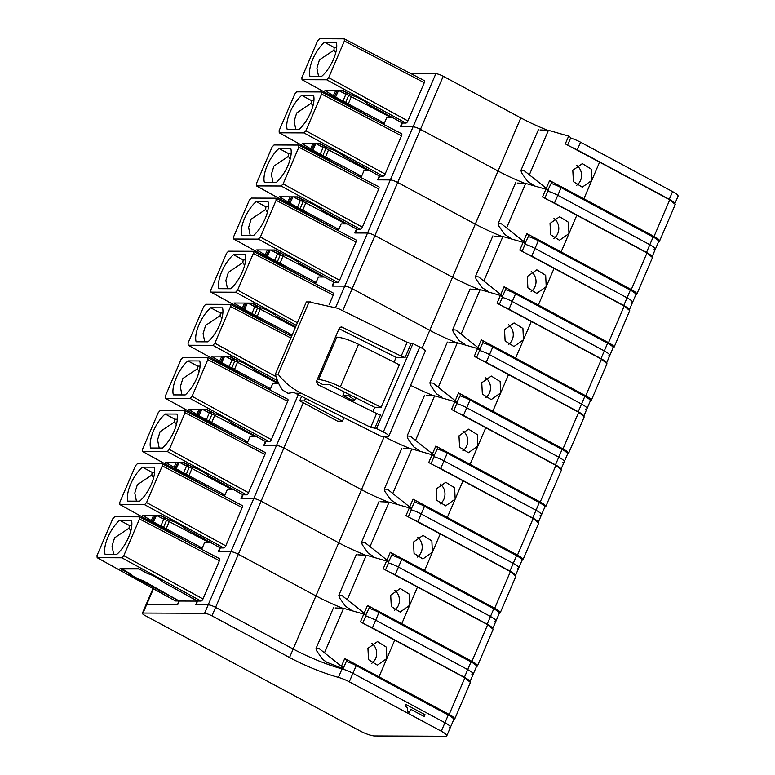 <?xml version="1.0" encoding="UTF-8"?>
<svg xmlns="http://www.w3.org/2000/svg" width="775" height="775" viewBox="0 0 775 775"><rect width="100%" height="100%" fill="white"/><g stroke="black" fill="none" stroke-linecap="round" stroke-linejoin="round"><path stroke-width="1.16" d="M384.235 436.567A53 10.23 -156.8 0 0 410.711 448.812A53 10.23 -156.8 0 1 384.235 436.567L293.183 649.014L215.595 607.368L293.183 649.014A53 10.23 -156.8 0 0 295.256 650.109A53 10.23 -156.8 0 0 342.056 668.893L338.413 677.389A53 10.23 -156.8 0 1 289.54 657.51L211.953 615.863A5.89 1.133 -156.8 0 0 204.561 613.306L143.046 613.054A5.89 1.133 -156.8 0 0 142.377 613.277A5.89 1.133 -156.8 0 0 145.138 615.592L359.871 730.854A11.78 2.277 -156.8 0 0 374.654 735.959L445.441 736.25A11.78 2.277 -156.8 0 0 446.787 735.804A11.78 2.277 -156.8 0 0 441.304 731.203L349.283 681.806A11.78 2.277 -156.8 0 0 338.413 677.389M449.083 727.754A11.78 2.277 -156.8 0 0 450.43 727.299L453.733 719.607A11.78 2.277 -156.8 0 0 448.25 715.005L356.219 665.609L352.916 673.31A11.78 2.277 -156.8 0 0 342.056 668.893A11.78 2.277 -156.8 0 1 352.916 673.31L444.947 722.707L441.304 731.203M450.43 727.299A11.78 2.277 -156.8 0 0 444.947 722.707A11.78 2.277 -156.8 0 1 450.43 727.299L446.787 735.804M153.44 588.797L146.688 604.558A5.89 1.133 -156.8 0 0 146.01 604.781L142.377 613.277M175.227 600.751A2.354 0.969 -61.1 0 0 175.382 600.896A2.354 0.969 -61.1 0 0 175.586 600.954L179.073 600.964L177.446 604.684L146.688 604.558L177.708 604.684L179.277 601.032L197.305 601.109L195.736 604.762L208.204 604.81L204.561 613.306M303.277 402.767L283.882 448.028L361.47 489.674A53 10.23 -156.8 0 0 387.946 501.929A53 10.23 -156.8 0 1 361.47 489.674L283.882 448.028L261.117 501.144L338.704 542.791A53 10.23 -156.8 0 0 365.19 555.036A53 10.23 -156.8 0 1 338.704 542.791L261.117 501.144L238.351 554.251L315.948 595.898A53 10.23 -156.8 0 0 342.424 608.143A53 10.23 -156.8 0 1 315.948 595.898L238.351 554.251L215.595 607.368A5.89 1.133 -156.8 0 0 208.204 604.81L195.998 604.762L197.557 601.042L201.045 601.051A2.354 0.94 -61.4 0 0 203.011 598.93L123.797 555.665L121.83 557.787L97.146 557.69L97.001 555.559L112.724 518.863L114.69 516.751L139.374 516.847L139.529 518.979L123.797 555.665M405.935 704.485L405.306 705.831L407.631 708.408L407.388 711.489L409.384 712.525L410.76 709.299L424.216 716.546L425.049 714.734L405.935 704.485L405.354 705.841L407.689 708.408L407.437 711.489L409.384 712.525M130.839 574.091L131.75 575.312L137.853 578.741L143.239 580.814L179.277 601.032M180.265 591.548L197.305 601.109M410.76 709.299L424.264 716.546M122.721 568.957L139.074 568.947M123.109 568.588L123.806 569.916L130.849 574.217M161.268 580.892L160.173 579.933M130.839 530.894L129.067 528.163L114.574 537.85L112.046 546.094L113.673 554.27M131.818 525.469L129.347 525.46L129.067 528.163M104.78 552.895A22.969 9.339 118.2 0 1 107.919 537.22A22.969 9.339 118.2 0 1 118.197 521.585A22.969 9.339 118.2 0 1 119.631 520.248L131.459 520.296A22.969 9.339 118.2 0 1 131.74 521.633A22.969 9.339 118.2 0 1 128.602 537.308A22.969 9.339 118.2 0 1 118.323 552.953A22.969 9.339 118.2 0 1 116.889 554.29L105.061 554.241A22.969 9.339 118.2 0 1 104.78 552.895M119.631 520.248L129.347 525.46M175.382 600.896L97.146 557.69L175.586 600.954M203.011 598.93L219.403 560.693A2.354 0.94 -62.4 0 0 219.451 558.61L139.374 516.847M129.464 574.411L179.073 600.964M128.912 572.783L129.619 574.323L130.123 573.471M161.258 580.446L152.752 575.438L147.153 573.374L138.551 568.656L120.077 568.579L128.679 573.297M197.557 601.042L162.053 581.55L161.132 580.175M201.694 549.339L204.61 542.548L210.558 542.568M219.926 547.712L218.24 551.645L230.96 551.693L208.204 604.81A5.89 1.133 -156.8 0 1 215.595 607.368L211.953 615.863M471.849 674.637A11.78 2.277 -156.8 0 0 473.196 674.192A11.78 2.277 -156.8 0 0 467.713 669.6L464.409 677.302A11.78 2.277 -156.8 0 1 469.553 680.905M242.682 494.605L240.996 498.538L253.725 498.587L230.96 551.693A5.89 1.133 -156.8 0 1 238.351 554.251A5.89 1.133 -156.8 0 0 230.96 551.693L218.763 551.645L220.323 547.925L223.81 547.944A2.354 0.94 -61.4 0 0 225.777 545.823L146.562 502.558L144.586 504.68L119.912 504.573L119.757 502.452L135.489 465.756L137.456 463.634L162.14 463.731L162.285 465.862L146.562 502.558M473.196 674.192L476.499 666.49A11.78 2.277 -156.8 0 0 471.016 661.898L378.985 612.492L375.681 620.194A11.78 2.277 -156.8 0 0 365.752 616.048A11.78 2.277 -156.8 0 1 375.681 620.194L467.713 669.6A11.78 2.277 -156.8 0 1 473.196 674.192L470.076 681.467M143.046 613.054L146.688 604.558A5.89 1.133 -156.8 0 0 146.01 604.781L152.975 588.545M349.283 681.806L352.916 673.31L444.947 722.707L448.25 715.005M289.54 657.51L293.183 649.014A53 10.23 -156.8 0 0 342.056 668.893L342.337 668.253M471.016 661.898L467.713 669.6L375.681 620.194L372.387 627.895A11.78 2.277 -156.8 0 0 367.515 625.59M372.387 627.895L464.409 677.302M356.219 665.609A11.78 2.277 -156.8 0 0 346.289 661.462M454.692 719.074L470.396 682.426L464.874 677.805L394.717 640.15L386.87 658.459L379.014 676.798L449.171 714.453A11.78 2.277 23.2 0 1 454.692 719.074A11.78 2.277 23.2 0 1 453.762 719.51M379.014 676.798L344.739 658.527L341.407 666.297L319.31 648.714L316.074 648.384L316.733 650.932L322.613 659.312L326.75 662.257L340.99 667.876L343.422 668.157L341.407 666.297M343.422 668.157L346.822 660.222L344.739 658.527M394.717 640.15L360.443 621.879L363.775 614.1L365.936 615.631L362.739 623.081M371.845 643.415A11.78 10.521 -89.8 0 1 375.652 658.43A11.78 10.521 -89.8 0 1 371.767 663.303M335.158 607.949L343.558 608.307L363.775 614.1M367.931 648.297L377.493 641.613L386.338 647.125L386.87 658.479L377.386 665.163L368.532 659.641L367.931 648.297M153.605 477.778L151.832 475.056L137.34 484.733L134.811 492.987L136.439 501.163M154.583 472.363L152.113 472.353L151.832 475.056M127.546 499.788A22.969 9.339 118.2 0 1 130.684 484.113A22.969 9.339 118.2 0 1 140.963 468.468A22.969 9.339 118.2 0 1 142.397 467.141L154.215 467.18A22.969 9.339 118.2 0 1 154.506 468.526A22.969 9.339 118.2 0 1 151.367 484.201A22.969 9.339 118.2 0 1 141.079 499.836A22.969 9.339 118.2 0 1 139.655 501.173L127.827 501.125A22.969 9.339 118.2 0 1 127.546 499.788M142.397 467.141L152.113 472.353M187.695 542.025L119.912 504.573L189.865 543.159M225.777 545.823L242.168 507.586A2.354 0.94 -62.4 0 0 242.217 505.503L162.14 463.731M198.836 547.847L201.839 547.857L201.287 549.126M152.229 521.294L201.839 547.857M184.024 527.329L175.518 522.331L169.919 520.267L161.316 515.549L142.842 515.472L152.384 521.217L155.097 515.52M220.323 547.925L183.714 527.504M224.459 496.223L227.375 489.432L233.314 489.461M163.564 527.349L166.547 520.228L209.085 542.568M166.547 520.228L163.738 519.211L160.764 526.322M156.87 515.53L163.738 519.211M494.615 621.531A11.78 2.277 -156.8 0 0 495.961 621.085A11.78 2.277 -156.8 0 0 490.478 616.483L487.175 624.185A11.78 2.277 -156.8 0 1 492.309 627.789M265.447 441.488L263.762 445.422L276.491 445.48L253.725 498.587A5.89 1.133 -156.8 0 1 261.117 501.144A5.89 1.133 -156.8 0 0 253.725 498.587L241.529 498.538L243.088 494.818L246.566 494.838A2.354 0.94 -61.4 0 0 248.542 492.716L169.328 449.442L167.352 451.563L142.678 451.467L142.523 449.335L158.245 412.649L160.222 410.527L184.905 410.624L185.051 412.755L169.328 449.442M495.961 621.085L499.255 613.383A11.78 2.277 -156.8 0 0 493.782 608.782L401.75 559.385L398.447 567.087A11.78 2.277 -156.8 0 0 388.517 562.941A11.78 2.277 -156.8 0 1 398.447 567.087L490.478 616.483A11.78 2.277 -156.8 0 1 495.961 621.085L492.842 628.351M158.458 515.53A4.127 0.794 -156.8 0 0 158.333 515.637A4.127 0.794 -156.8 0 0 160.26 517.254A4.127 0.794 -156.8 0 0 165.908 518.892A4.127 0.794 -156.8 0 0 163.971 517.274A4.127 0.794 -156.8 0 0 159.33 515.54M493.782 608.782L490.478 616.483L398.447 567.087L395.143 574.788A11.78 2.277 -156.8 0 0 390.28 572.483M395.143 574.788L487.175 624.185M378.985 612.492A11.78 2.277 -156.8 0 0 369.055 608.346M477.458 665.967L493.162 629.319L487.64 624.698L417.483 587.043L401.779 623.691L471.936 661.346A11.78 2.277 23.2 0 1 477.458 665.967A11.78 2.277 23.2 0 1 476.528 666.393M401.779 623.691L367.505 605.411L364.173 613.18L342.075 595.597L338.84 595.278L339.498 597.825L345.379 606.205L350.891 609.751M365.703 615.214L369.588 607.106L367.505 605.411M417.483 587.043L383.208 568.763L386.541 560.993L388.692 562.524L385.504 569.974M394.601 590.308A11.78 10.521 -89.8 0 1 398.418 605.323A11.78 10.521 -89.8 0 1 394.533 610.196M409.626 605.362L400.152 612.056L391.298 606.534L390.697 595.19L400.258 588.496L409.093 594.008L409.626 605.362M357.914 554.842L366.323 555.191L386.541 560.993M366.188 615.05L364.173 613.18M176.371 424.671L174.598 421.939L160.105 431.627L157.567 439.871L159.204 448.047M177.349 419.256L174.879 419.246L174.598 421.939M150.302 446.671A22.969 9.339 118.2 0 1 153.45 431.007A22.969 9.339 118.2 0 1 163.728 415.361A22.969 9.339 118.2 0 1 165.162 414.024L176.981 414.073A22.969 9.339 118.2 0 1 177.272 415.419A22.969 9.339 118.2 0 1 174.123 431.084A22.969 9.339 118.2 0 1 163.845 446.729A22.969 9.339 118.2 0 1 162.411 448.066L150.592 448.018A22.969 9.339 118.2 0 1 150.302 446.671M165.162 414.024L174.879 419.246M142.464 451.418L212.631 490.052M248.542 492.716L264.934 454.47A2.354 0.94 -62.4 0 0 264.982 452.387L184.905 410.624M221.592 494.731L224.605 494.741L224.043 496.01M174.995 468.187L224.605 494.741M206.789 474.222L198.284 469.214L192.675 467.151L184.072 462.433L165.598 462.355L175.295 468.022M243.088 494.818L207.584 475.337L206.654 473.951M247.225 443.116L250.131 436.325L256.079 436.344M186.329 474.242L189.313 467.112L231.851 489.451M189.313 467.112L186.504 466.104L183.53 473.205M179.635 462.413L186.504 466.104M517.38 568.424A11.78 2.277 -156.8 0 0 518.717 567.968A11.78 2.277 -156.8 0 0 513.244 563.377L509.94 571.078A11.78 2.277 -156.8 0 1 515.075 574.682M298.249 394.698L276.491 445.48A5.89 1.133 -156.8 0 1 283.882 448.028A5.89 1.133 -156.8 0 0 276.491 445.48L264.285 445.422L265.844 441.711L230.34 422.22L229.545 421.116M518.717 567.968L522.021 560.267A11.78 2.277 -156.8 0 0 516.538 555.675L424.506 506.278L421.213 513.98A11.78 2.277 -156.8 0 0 411.283 509.824A11.78 2.277 -156.8 0 1 421.213 513.98L513.244 563.377A11.78 2.277 -156.8 0 1 518.717 567.968L515.607 575.244M181.214 462.423A4.127 0.794 -156.8 0 0 181.088 462.53A4.127 0.794 -156.8 0 0 183.026 464.147A4.127 0.794 -156.8 0 0 188.674 465.775A4.127 0.794 -156.8 0 0 186.736 464.167A4.127 0.794 -156.8 0 0 182.096 462.423M516.538 555.675L513.244 563.377L421.213 513.98L417.909 521.682A11.78 2.277 -156.8 0 0 413.036 519.366M417.909 521.682L509.94 571.078M401.75 559.385A11.78 2.277 -156.8 0 0 391.821 555.239M500.214 612.851L515.927 576.203L510.405 571.592L440.248 533.927L424.535 570.574L494.692 608.23A11.78 2.277 23.2 0 1 500.214 612.851A11.78 2.277 23.2 0 1 499.284 613.287M424.535 570.574L390.261 552.304L386.938 560.073L364.831 542.49L361.596 542.171L362.254 544.709L368.144 553.088L373.657 556.634M388.469 562.098L392.353 553.999L390.261 552.304M440.248 533.927L405.974 515.656L409.307 507.887L411.457 509.417L408.27 516.857M417.367 537.191A11.78 10.521 -89.8 0 1 421.183 552.207A11.78 10.521 -89.8 0 1 417.299 557.08M380.68 501.725L389.089 502.084L409.307 507.887M413.463 542.074L423.024 535.389L431.859 540.902L432.392 552.255L422.908 558.94L414.063 553.418L413.463 542.074M388.943 561.933L386.938 560.073M199.136 371.554L197.354 368.832L182.861 378.51L180.333 386.764L181.96 394.94M200.105 366.139L197.644 366.129L197.354 368.832M173.067 393.564A22.969 9.339 118.2 0 1 176.206 377.89A22.969 9.339 118.2 0 1 186.494 362.254A22.969 9.339 118.2 0 1 187.928 360.918L199.747 360.966A22.969 9.339 118.2 0 1 200.028 362.303A22.969 9.339 118.2 0 1 196.889 377.977A22.969 9.339 118.2 0 1 186.61 393.623A22.969 9.339 118.2 0 1 185.177 394.95L173.358 394.901A22.969 9.339 118.2 0 1 173.067 393.564M187.928 360.918L197.644 366.129M165.288 396.228L165.433 398.35L190.117 398.457L192.084 396.335L207.816 359.639L207.661 357.517L182.987 357.411L181.011 359.532L165.288 396.228M233.227 435.802L165.433 398.35L235.387 436.935M265.854 441.711L269.332 441.721A2.354 0.94 -61.4 0 0 271.308 439.599L287.699 401.363A2.354 0.94 -62.4 0 0 287.738 399.28L207.661 357.517M244.358 441.624L247.361 441.634L246.808 442.903M197.761 415.071L247.361 441.634M229.245 421.28L228.451 420.176L221.04 416.107L215.44 414.044L206.838 409.326L188.364 409.248L197.906 414.993L200.618 409.297M269.991 390.009L272.897 383.218L278.583 383.238M209.095 421.135L212.069 414.005L254.607 436.344M212.069 414.005L209.26 412.988L206.286 420.098M202.401 409.307L209.26 412.988M540.136 515.307A11.78 2.277 -156.8 0 0 541.483 514.862A11.78 2.277 -156.8 0 0 536 510.26L532.706 517.962A11.78 2.277 -156.8 0 1 537.84 521.565M541.483 514.862L544.786 507.16A11.78 2.277 -156.8 0 0 539.303 502.568L447.272 453.162L443.978 460.863A11.78 2.277 -156.8 0 0 434.048 456.717A11.78 2.277 -156.8 0 1 443.978 460.863L536 510.26A11.78 2.277 -156.8 0 1 541.483 514.862L538.363 522.137M203.98 409.316A4.127 0.794 -156.8 0 0 203.854 409.423A4.127 0.794 -156.8 0 0 205.792 411.041A4.127 0.794 -156.8 0 0 211.43 412.668A4.127 0.794 -156.8 0 0 209.502 411.05A4.127 0.794 -156.8 0 0 204.852 409.316M539.303 502.568L536 510.26L443.978 460.863L440.675 468.565A11.78 2.277 -156.8 0 0 435.802 466.259M440.675 468.565L532.706 517.962M424.506 506.278A11.78 2.277 -156.8 0 0 414.577 502.123M522.98 559.744L538.693 523.096L533.161 518.475L463.014 480.82L447.301 517.467L517.458 555.123A11.78 2.277 23.2 0 1 522.98 559.744A11.78 2.277 23.2 0 1 522.05 560.17M447.301 517.467L413.027 499.187L409.694 506.966L387.597 489.374L384.361 489.054L385.02 491.602L390.9 499.982L396.422 503.527M411.234 508.991L415.109 500.882L413.027 499.187M463.014 480.82L428.74 462.539L432.062 454.77L434.223 456.301L431.026 463.75M440.132 484.084A11.78 10.521 -89.8 0 1 443.939 499.1A11.78 10.521 -89.8 0 1 440.064 503.973M455.157 499.139L445.673 505.833L436.819 500.311L436.218 488.967L445.78 482.273L454.625 487.795L455.167 499.129M403.446 448.618L411.854 448.967L432.062 454.77M411.709 508.826L409.694 506.966M221.892 318.448L220.119 315.716L205.627 325.403L203.098 333.657L204.726 341.833M222.871 313.032L220.4 313.022L220.119 315.716M195.833 340.448A22.969 9.339 118.2 0 1 198.972 324.783A22.969 9.339 118.2 0 1 209.25 309.138A22.969 9.339 118.2 0 1 210.684 307.801L222.512 307.849A22.969 9.339 118.2 0 1 222.793 309.196A22.969 9.339 118.2 0 1 219.654 324.87A22.969 9.339 118.2 0 1 209.376 340.506A22.969 9.339 118.2 0 1 207.942 341.843L196.114 341.794A22.969 9.339 118.2 0 1 195.833 340.448M210.684 307.801L220.4 313.022M188.054 343.112L188.199 345.243L212.883 345.34L214.849 343.228L230.582 306.532L230.427 304.401L205.743 304.304L203.777 306.425L188.054 343.112M255.983 382.695L188.199 345.243L258.153 383.828M291.613 336.302L230.427 304.401M267.123 388.507L270.126 388.527L269.574 389.786M220.517 361.964L270.126 388.527M252.311 367.999L243.805 363L238.206 360.937L229.603 356.209L211.129 356.142L220.827 361.799M278.496 383.044L253.105 369.113L252.185 367.728M231.851 368.018L234.835 360.888L277.373 383.228M234.835 360.888L232.025 359.881L229.051 366.992M225.167 356.19L232.025 359.881M562.902 462.2A11.78 2.277 -156.8 0 0 564.248 461.745A11.78 2.277 -156.8 0 0 558.765 457.153L555.462 464.855A11.78 2.277 -156.8 0 1 560.606 468.458M410.595 385.34A53 10.23 -156.8 0 0 433.477 395.705A53 10.23 -156.8 0 1 410.595 385.34M564.248 461.745L567.552 454.053A11.78 2.277 -156.8 0 0 562.069 449.452L470.037 400.055L466.734 407.757A11.78 2.277 -156.8 0 0 456.804 403.61A11.78 2.277 -156.8 0 1 466.734 407.757L558.765 457.153A11.78 2.277 -156.8 0 1 564.248 461.745L561.129 469.02M226.746 356.2A4.127 0.794 -156.8 0 0 226.62 356.306A4.127 0.794 -156.8 0 0 228.547 357.924A4.127 0.794 -156.8 0 0 234.195 359.552A4.127 0.794 -156.8 0 0 232.258 357.943A4.127 0.794 -156.8 0 0 227.618 356.209M562.069 449.452L558.765 457.153L466.734 407.757L463.44 415.458A11.78 2.277 -156.8 0 0 458.567 413.153M463.44 415.458L555.462 464.855M447.272 453.162A11.78 2.277 -156.8 0 0 437.342 449.016M545.745 506.627L561.449 469.989L555.927 465.368L485.77 427.713L477.923 446.012L470.067 464.351L540.223 502.016A11.78 2.277 23.2 0 1 545.745 506.627A11.78 2.277 23.2 0 1 544.815 507.063M470.067 464.351L435.792 446.08L432.46 453.85L410.363 436.267L407.127 435.947L407.786 438.495L413.666 446.875L419.178 450.42M433.99 455.874L437.875 447.776L435.792 446.08M485.77 427.713L451.496 409.433L454.828 401.663L456.988 403.194L453.792 410.634M462.898 430.968A11.78 10.521 -89.8 0 1 466.705 445.983A11.78 10.521 -89.8 0 1 462.83 450.866M426.211 395.502L434.61 395.86L454.828 401.663M458.984 435.85L468.546 429.166L477.39 434.678L477.913 446.051L468.439 452.716L459.585 447.194L458.984 435.85M434.475 455.719L432.46 453.85M244.658 265.341L242.885 262.609L228.392 272.296L225.864 280.54L227.492 288.717M245.636 259.916L243.166 259.906L242.885 262.609M218.598 287.341A22.969 9.339 118.2 0 1 221.737 271.667A22.969 9.339 118.2 0 1 232.016 256.031A22.969 9.339 118.2 0 1 233.449 254.694L245.268 254.742A22.969 9.339 118.2 0 1 245.559 256.089A22.969 9.339 118.2 0 1 242.42 271.754A22.969 9.339 118.2 0 1 232.142 287.399A22.969 9.339 118.2 0 1 230.708 288.736L218.879 288.688A22.969 9.339 118.2 0 1 218.598 287.341M233.449 254.694L243.166 259.906M210.81 290.005L210.965 292.136L235.648 292.233L237.615 290.112L253.338 253.425L253.193 251.294L228.509 251.197L226.542 253.309L210.81 290.005M278.748 329.588L210.965 292.136L280.918 330.712M329.075 304.817L333.221 295.139A2.354 0.94 -62.4 0 0 333.269 293.057L253.193 251.294M289.889 335.401L292.001 335.41M243.282 308.857L292.165 335.013M275.077 314.892L266.571 309.884L260.972 307.82L252.369 303.103L233.895 303.025L243.437 308.77L246.15 303.073M295.662 326.866L275.871 315.997L274.951 314.621M315.512 283.786L318.428 276.995L324.367 277.014M333.744 282.158L332.049 286.091L344.778 286.14L335.691 307.336M254.617 314.912L257.6 307.782L295.362 327.554M257.6 307.782L254.791 306.764L251.817 313.875M247.922 303.083L254.791 306.764M585.667 409.084A11.78 2.277 -156.8 0 0 587.014 408.638A11.78 2.277 -156.8 0 0 581.531 404.046L578.227 411.748A11.78 2.277 -156.8 0 1 583.362 415.352M410.886 73.596L435.831 73.703A5.89 1.133 -156.8 0 1 443.222 76.26L520.81 117.907L498.054 171.013L420.457 129.367L498.054 171.013L479.008 215.45L429.757 330.344L352.17 288.697A5.89 1.133 -156.8 0 0 344.778 286.14L332.582 286.091L334.141 282.381L337.619 282.391A2.354 0.94 -61.4 0 0 339.595 280.269L260.381 237.005L258.404 239.126L233.73 239.02L233.575 236.898L249.298 200.202L251.274 198.08L275.958 198.187L276.103 200.308L260.381 237.005M422.084 348.256L429.757 330.344A53 10.23 -156.8 0 0 456.243 342.589A53 10.23 -156.8 0 1 429.757 330.344L352.17 288.697A5.89 1.133 -156.8 0 0 344.778 286.14L367.544 233.033L354.814 232.984L356.5 229.051M587.014 408.638L590.308 400.937A11.78 2.277 -156.8 0 0 584.834 396.345L492.803 346.938L489.5 354.64A11.78 2.277 -156.8 0 0 479.57 350.494A11.78 2.277 -156.8 0 1 489.5 354.64L581.531 404.046A11.78 2.277 -156.8 0 1 587.014 408.638L583.895 415.913M249.511 303.093A4.127 0.794 -156.8 0 0 249.385 303.199A4.127 0.794 -156.8 0 0 251.313 304.817A4.127 0.794 -156.8 0 0 256.961 306.445A4.127 0.794 -156.8 0 0 255.023 304.827A4.127 0.794 -156.8 0 0 250.383 303.093M584.834 396.345L581.531 404.046L489.5 354.64L486.196 362.342A11.78 2.277 -156.8 0 0 481.333 360.036M486.196 362.342L578.227 411.748M470.037 400.055A11.78 2.277 -156.8 0 0 460.108 395.909M568.511 453.52L584.214 416.873L578.692 412.252L508.536 374.596L500.679 392.925L492.832 411.244L562.989 448.899A11.78 2.277 23.2 0 1 568.511 453.52A11.78 2.277 23.2 0 1 567.581 453.956M492.832 411.244L458.558 392.973L455.225 400.743L433.128 383.16L429.892 382.831L430.551 385.378L436.432 393.758L441.944 397.304M456.756 402.767L460.641 394.669L458.558 392.973M508.536 374.596L474.261 356.326L477.594 348.547L479.744 350.077L476.557 357.527M485.654 377.861A11.78 10.521 -89.8 0 1 489.471 392.877A11.78 10.521 -89.8 0 1 485.586 397.749M500.679 392.925L491.205 399.609L482.35 394.088L481.75 382.743L491.311 376.059L500.146 381.571L500.689 392.906M448.967 342.395L457.376 342.753L477.594 348.547M457.24 402.603L455.225 400.743M267.423 212.224L265.651 209.502L251.158 219.18L248.62 227.433L250.257 235.61M268.402 206.809L265.932 206.799L265.651 209.502M241.364 234.234A22.969 9.339 118.2 0 1 244.503 218.56A22.969 9.339 118.2 0 1 254.781 202.914A22.969 9.339 118.2 0 1 256.215 201.587L268.034 201.636A22.969 9.339 118.2 0 1 268.324 202.972A22.969 9.339 118.2 0 1 265.176 218.647A22.969 9.339 118.2 0 1 254.898 234.282A22.969 9.339 118.2 0 1 253.464 235.619L241.645 235.571A22.969 9.339 118.2 0 1 241.364 234.234M256.215 201.587L265.932 206.799M301.514 276.472L233.73 239.02L303.684 277.605M339.595 280.269L355.987 242.032A2.354 0.94 -62.4 0 0 356.035 239.95L275.958 198.187M312.645 282.294L315.657 282.303L315.096 283.573M266.048 255.74L315.657 282.303M297.842 261.776L289.337 256.777L283.728 254.713L275.135 249.996L256.651 249.918L266.348 255.576M334.141 282.381L298.637 262.89L297.707 261.514M338.278 230.669L341.184 223.878L347.132 223.907M277.382 261.795L280.366 254.675L322.904 277.014M280.366 254.675L277.557 253.657L274.582 260.768M270.688 249.976L277.557 253.657M608.433 355.977A11.78 2.277 -156.8 0 0 609.77 355.531A11.78 2.277 -156.8 0 0 604.297 350.93L600.993 358.631A11.78 2.277 -156.8 0 1 606.127 362.235M443.222 76.26L397.701 182.474L475.288 224.12A53 10.23 -156.8 0 0 501.764 236.375A53 10.23 -156.8 0 1 475.288 224.12L397.701 182.474L374.935 235.59L452.522 277.237A53 10.23 -156.8 0 0 478.998 289.482A53 10.23 -156.8 0 1 452.522 277.237L374.935 235.59A5.89 1.133 -156.8 0 0 367.544 233.033L355.338 232.984L356.897 229.264L360.385 229.284A2.354 0.94 -61.4 0 0 362.361 227.162L283.137 183.888L281.17 186.01L256.486 185.913L256.341 183.782L272.064 147.095L274.04 144.973L298.714 145.07L298.869 147.202L283.137 183.888M609.77 355.531L613.073 347.83A11.78 2.277 -156.8 0 0 607.59 343.228L515.559 293.832L512.265 301.533A11.78 2.277 -156.8 0 0 502.336 297.387A11.78 2.277 -156.8 0 1 512.265 301.533L604.297 350.93A11.78 2.277 -156.8 0 1 609.77 355.531L606.66 362.797M272.267 249.976A4.127 0.794 -156.8 0 0 272.141 250.083A4.127 0.794 -156.8 0 0 274.079 251.701A4.127 0.794 -156.8 0 0 279.727 253.338A4.127 0.794 -156.8 0 0 277.789 251.72A4.127 0.794 -156.8 0 0 273.149 249.986M607.59 343.228L604.297 350.93L512.265 301.533L508.962 309.235A11.78 2.277 -156.8 0 0 504.089 306.929M508.962 309.235L600.993 358.631M492.803 346.938A11.78 2.277 -156.8 0 0 482.873 342.792M591.277 400.413L606.98 363.766L601.458 359.145L531.301 321.489L523.435 339.828L515.598 358.137L585.745 395.793A11.78 2.277 23.2 0 1 591.277 400.413A11.78 2.277 23.2 0 1 590.337 400.84M515.598 358.137L481.314 339.857L477.991 347.626L455.884 330.043L452.648 329.724L453.307 332.272L459.197 340.651L464.709 344.197M479.522 349.661L483.406 341.552L481.314 339.857M531.301 321.489L497.027 303.209L500.359 295.44L502.51 296.97L499.323 304.42M508.419 324.754A11.78 10.521 -89.8 0 1 512.236 339.77A11.78 10.521 -89.8 0 1 508.352 344.642M471.733 289.288L480.142 289.637L500.359 295.44M504.515 329.637L514.077 322.942L522.912 328.455L523.454 339.799L513.97 346.502L505.116 340.981L504.515 329.637M479.996 349.496L477.991 347.626M290.189 159.117L288.407 156.385L273.924 166.073L271.386 174.317L273.023 182.503M291.158 153.702L288.697 153.692L288.407 156.385M264.12 181.118A22.969 9.339 118.2 0 1 267.259 165.453A22.969 9.339 118.2 0 1 277.547 149.807A22.969 9.339 118.2 0 1 278.981 148.471L290.799 148.519A22.969 9.339 118.2 0 1 291.08 149.866A22.969 9.339 118.2 0 1 287.942 165.53A22.969 9.339 118.2 0 1 277.663 181.176A22.969 9.339 118.2 0 1 276.229 182.513L264.411 182.464A22.969 9.339 118.2 0 1 264.12 181.118M278.981 148.471L288.697 153.692M324.279 223.365L256.486 185.913L326.44 224.498M362.361 227.162L378.752 188.916A2.354 0.94 -62.4 0 0 378.791 186.833L298.714 145.07M335.41 229.177L338.413 229.187L337.861 230.456M288.813 202.633L338.413 229.187M320.598 208.669L312.093 203.66L306.493 201.597L297.891 196.879L279.417 196.802L288.959 202.546L291.681 196.86M356.897 229.264L321.392 209.783L320.472 208.398M361.043 177.562L363.95 170.771L369.898 170.791M379.266 175.935L377.58 179.868L390.309 179.926L367.544 233.033A5.89 1.133 -156.8 0 1 374.935 235.59L342.724 310.746M300.148 208.688L303.122 201.558L345.66 223.898M303.122 201.558L300.312 200.551L297.348 207.661M293.454 196.86L300.312 200.551M631.189 302.87A11.78 2.277 -156.8 0 0 632.536 302.415A11.78 2.277 -156.8 0 0 627.053 297.823L623.759 305.524A11.78 2.277 -156.8 0 1 628.893 309.128M402.031 122.828L400.346 126.761L413.065 126.809L390.309 179.926A5.89 1.133 -156.8 0 1 397.701 182.474A5.89 1.133 -156.8 0 0 390.309 179.926L378.103 179.868L379.663 176.157L383.15 176.167A2.354 0.94 -61.4 0 0 385.117 174.046L305.902 130.781L303.936 132.903L279.252 132.806L279.107 130.675L294.829 93.978L296.796 91.857L321.48 91.963L321.635 94.085L305.902 130.781M632.536 302.415L635.839 294.713A11.78 2.277 -156.8 0 0 630.356 290.121L538.325 240.725L535.031 248.426A11.78 2.277 -156.8 0 0 525.101 244.27A11.78 2.277 -156.8 0 1 535.031 248.426L627.053 297.823A11.78 2.277 -156.8 0 1 632.536 302.415L629.416 309.69M295.033 196.869A4.127 0.794 -156.8 0 0 294.907 196.976A4.127 0.794 -156.8 0 0 296.844 198.594A4.127 0.794 -156.8 0 0 302.483 200.221A4.127 0.794 -156.8 0 0 300.555 198.613A4.127 0.794 -156.8 0 0 295.905 196.869M630.356 290.121L627.053 297.823L535.031 248.426L531.727 256.128A11.78 2.277 -156.8 0 0 526.855 253.812M531.727 256.128L623.759 305.524M515.559 293.832A11.78 2.277 -156.8 0 0 505.629 289.685M614.033 347.297L629.746 310.649L624.214 306.038L554.067 268.373L538.354 305.021L608.511 342.676A11.78 2.277 23.2 0 1 614.033 347.297A11.78 2.277 23.2 0 1 613.102 347.733M538.354 305.021L504.079 286.75L500.747 294.519L478.65 276.937L475.414 276.617L476.073 279.155L481.953 287.535L487.475 291.09M502.287 296.544L506.162 288.445L504.079 286.75M554.067 268.373L519.792 250.102L523.115 242.333L525.276 243.863L522.079 251.303M531.185 271.637A11.78 10.521 -89.8 0 1 534.992 286.653A11.78 10.521 -89.8 0 1 531.117 291.526M494.498 236.172L502.907 236.53L523.115 242.333M527.271 276.52L536.833 269.836L545.678 275.348L546.21 286.702L536.726 293.386L527.882 287.864L527.271 276.52M502.762 296.379L500.747 294.519M312.945 106.001L311.172 103.278L296.68 112.956L294.151 121.21L295.779 129.386M313.923 100.585L311.453 100.576L311.172 103.278M286.886 128.011A22.969 9.339 118.2 0 1 290.024 112.336A22.969 9.339 118.2 0 1 300.303 96.701A22.969 9.339 118.2 0 1 301.737 95.364L313.565 95.412A22.969 9.339 118.2 0 1 313.846 96.749A22.969 9.339 118.2 0 1 310.707 112.423A22.969 9.339 118.2 0 1 300.429 128.069A22.969 9.339 118.2 0 1 298.995 129.396L287.167 129.357A22.969 9.339 118.2 0 1 286.886 128.011M301.737 95.364L311.453 100.576M347.045 170.248L279.252 132.806L349.205 171.382M358.176 176.07L361.179 176.08L360.627 177.349M311.569 149.517L361.179 176.08M343.364 155.562L334.858 150.553L329.259 148.49L320.656 143.772L302.182 143.695L311.724 149.439L314.437 143.743M379.663 176.157L343.063 155.727M401.363 133.678A2.354 0.94 -62.4 0 1 401.557 133.726A2.354 0.94 -62.4 0 1 401.508 135.809L385.117 174.046M383.799 124.455L386.715 117.664L392.663 117.684M322.904 155.581L325.887 148.451L368.425 170.791M325.887 148.451L323.078 147.434L320.104 154.545M316.219 143.753L323.078 147.434M653.955 249.753A11.78 2.277 -156.8 0 0 655.301 249.308A11.78 2.277 -156.8 0 0 649.818 244.706L646.515 252.408A11.78 2.277 -156.8 0 1 651.659 256.012M435.831 73.703L413.065 126.809A5.89 1.133 -156.8 0 1 420.457 129.367A5.89 1.133 -156.8 0 0 413.065 126.809L400.869 126.761L402.428 123.041L366.924 103.559L366.129 102.445M498.054 171.013A53 10.23 -156.8 0 0 524.53 183.258A53 10.23 -156.8 0 1 498.054 171.013M655.301 249.308L658.605 241.606A11.78 2.277 -156.8 0 0 653.122 237.014L561.09 187.608L557.787 195.31A11.78 2.277 -156.8 0 0 547.857 191.163A11.78 2.277 -156.8 0 1 557.787 195.31L649.818 244.706A11.78 2.277 -156.8 0 1 655.301 249.308L652.182 256.583M317.798 143.763A4.127 0.794 -156.8 0 0 317.673 143.869A4.127 0.794 -156.8 0 0 319.6 145.487A4.127 0.794 -156.8 0 0 325.248 147.114A4.127 0.794 -156.8 0 0 323.311 145.497A4.127 0.794 -156.8 0 0 318.67 143.763M653.122 237.014L649.818 244.706L557.787 195.31L554.493 203.011A11.78 2.277 -156.8 0 0 549.62 200.706M554.493 203.011L646.515 252.408M538.325 240.725A11.78 2.277 -156.8 0 0 528.395 236.569M636.798 294.19L652.502 257.542L646.98 252.921L576.823 215.266L568.976 233.575L561.119 251.914L631.276 289.569A11.78 2.277 23.2 0 1 636.798 294.19A11.78 2.277 23.2 0 1 635.868 294.616M561.119 251.914L526.845 233.633L523.512 241.412L501.415 223.82L498.18 223.5L498.838 226.048L504.719 234.428L510.231 237.973M525.043 243.437L528.928 235.329L526.845 233.633M576.823 215.266L542.548 196.986L545.881 189.216L548.041 190.747L544.844 198.197M553.951 218.531A11.78 10.521 -89.8 0 1 557.758 233.546A11.78 10.521 -89.8 0 1 553.883 238.419M517.264 183.065L525.663 183.413L545.881 189.216M550.037 223.413L559.598 216.729L568.443 222.241L568.966 233.604L559.492 240.279L550.637 234.757L550.037 223.413M525.528 243.273L523.512 241.412M335.711 52.894L333.938 50.162L319.445 59.849L316.917 68.103L318.544 76.279M336.689 47.478L334.219 47.469L333.938 50.162M324.502 42.247L336.321 42.296A22.969 9.339 118.2 0 1 336.612 43.642A22.969 9.339 118.2 0 1 333.473 59.317A22.969 9.339 118.2 0 1 323.194 74.952A22.969 9.339 118.2 0 1 321.761 76.289L309.932 76.241A22.969 9.339 118.2 0 1 309.651 74.904A22.969 9.339 118.2 0 1 312.79 59.229A22.969 9.339 118.2 0 1 323.068 43.584A22.969 9.339 118.2 0 1 324.502 42.247L334.219 47.469M301.863 77.558L302.017 79.689L326.701 79.786L328.668 77.674L344.391 40.978L344.245 38.847L319.562 38.75L317.595 40.872L301.863 77.558M369.801 117.141L302.017 79.689L371.971 118.275M402.428 123.041L405.916 123.06A2.354 0.94 -61.4 0 0 407.882 120.939L424.274 82.702A2.354 0.94 -62.4 0 0 424.322 80.619L344.245 38.847M334.335 96.41L383.945 122.973L380.942 122.954M365.829 102.62L365.035 101.506L357.624 97.447L352.024 95.383L343.422 90.656L324.948 90.588L334.49 96.332L337.202 90.636M383.945 122.973L383.392 124.233M345.669 102.465L348.653 95.335L391.191 117.674M348.653 95.335L345.844 94.327L342.87 101.438M338.975 90.646L345.844 94.327M520.81 117.907A53 10.23 -156.8 0 0 522.893 119.001A53 10.23 -156.8 0 0 547.295 130.152M674.947 203.467L678.067 196.201A11.78 2.277 -156.8 0 0 672.584 191.599L580.553 142.203A11.78 2.277 -156.8 0 0 570.623 138.057M340.564 90.646A4.127 0.794 -156.8 0 0 340.438 90.753A4.127 0.794 -156.8 0 0 342.366 92.37A4.127 0.794 -156.8 0 0 348.014 93.998A4.127 0.794 -156.8 0 0 346.076 92.39A4.127 0.794 -156.8 0 0 341.436 90.656M561.09 187.608A11.78 2.277 -156.8 0 0 551.161 183.462M580.553 142.203L577.249 149.904A11.78 2.277 -156.8 0 0 572.386 147.599M577.249 149.904L669.28 199.301A11.78 2.277 -156.8 0 1 674.415 202.905M675.267 204.426L669.745 199.814L599.588 162.159L583.885 198.797L654.042 236.462A11.78 2.277 23.2 0 1 659.564 241.073A11.78 2.277 23.2 0 1 658.634 241.509M583.885 198.797L549.611 180.527L546.278 188.296L524.181 170.713L520.945 170.393L521.604 172.941L527.484 181.321L532.997 184.867M547.809 190.321L551.693 182.222L549.611 180.527M599.588 162.159L565.314 143.879L568.647 136.109L570.797 137.64L567.61 145.08M576.707 165.414A11.78 10.521 -89.8 0 1 580.523 180.43A11.78 10.521 -89.8 0 1 576.639 185.312M591.732 180.478L582.257 187.162L573.403 181.641L572.803 170.297L582.364 163.612L591.199 169.124L591.732 180.478M540.03 129.948L548.429 130.307L568.647 136.109M548.293 190.166L546.278 188.296M388.798 436.199L425.213 351.23A9.426 1.821 -156.8 0 0 419.759 346.997A647.803 125.066 -156.8 0 0 412.968 343.606L376.543 428.585A647.803 125.066 -156.8 0 1 383.344 431.975A9.426 1.821 -156.8 0 1 388.798 436.199A9.426 1.821 -156.8 0 1 387.723 436.558L381.513 436.538L295.391 393.254L301.339 393.283L370.692 427.306L376.611 413.492L317.643 384.565L316.471 381.426L339.237 328.309L341.242 326.972L342.221 327.205L401.198 356.132L407.117 342.327L337.735 308.295L309.07 301.95L278.109 374.18C284.483 382.404 292.223 388.769 301.339 393.283M339.062 328.707L396.103 357.372L405.131 357.411L411.05 343.596L407.117 342.327M411.05 343.596L412.968 343.606M370.692 427.306L376.543 428.585M310.814 301.93L306.338 301.94L275.387 374.17C277.101 380.612 279.475 385.873 282.507 389.951A64.877 57.931 90.2 0 0 288.058 393.332L293.861 392.46L295.391 393.254M316.558 381.222L323.059 384.72L329.83 384.739L374.703 407.301L372.843 411.641M396.103 357.372L394.039 362.177M306.338 301.94L309.07 301.95M405.131 357.411A3.536 0.678 23.2 0 1 401.198 356.132M374.703 407.301L381.116 407.321L399.328 364.831L358.554 344.342C349.389 339.925 342.143 337.532 336.805 337.164L335.449 337.154M374.635 428.575L380.554 414.77A3.536 0.678 23.2 0 1 376.611 413.492M275.387 374.17L278.109 374.18M317.237 379.643L318.603 379.643A18.842 3.642 23.2 0 1 340.341 386.832L381.116 407.321M343.935 417.647L342.395 421.222L304.478 400.869L305.553 398.36M301.62 396.383L299.702 400.849L337.629 421.213L342.395 421.222M304.478 400.869L299.702 400.849M344.4 392.063L342.967 395.405L351.501 399.987L351.085 400.966M348.333 394.049L347.743 395.424L342.967 395.405M350.252 395.008L349.641 396.442L347.743 395.424M349.641 396.442L354.688 399.997L355.657 397.72M354.688 399.997L351.501 399.987M201.045 601.051L121.83 557.787M219.403 560.693L139.529 518.979M140.798 580.465L141.04 579.894M138.212 578.935L137.998 579.429M130.558 575.35L130.859 574.711M449.171 714.453L464.874 677.805M343.558 608.307L324.483 652.821M223.81 547.944L144.586 504.68M242.168 507.586L162.285 465.862M166.363 528.385L169.357 521.236M153.324 522.234L156.395 515.52M153.576 515.511L151.435 520.19M471.936 661.346L487.64 624.698M366.323 555.191L347.239 599.714M246.566 494.838L167.352 451.563M264.934 454.47L185.051 412.755M189.129 475.278L192.123 468.129M176.09 469.127L179.161 462.413M176.332 462.404L174.201 467.083M494.692 608.23L510.405 571.592M389.089 502.084L370.004 546.607M269.332 441.721L190.117 398.457M271.308 439.599L192.084 396.335M287.699 401.363L207.816 359.639M211.895 422.162L214.878 415.012M198.855 416.02L201.917 409.307M199.097 409.297L196.966 413.966M517.458 555.123L533.161 518.475M411.854 448.967L392.77 493.491M277.469 380.622L212.883 345.34M276.094 376.679L214.849 343.228M290.877 338.026L230.582 306.532M234.66 369.055L237.644 361.906M221.621 362.903L224.682 356.19M221.863 356.18L219.722 360.859M540.223 502.016L555.927 465.368M434.61 395.86L415.536 440.384M296.302 325.364L235.648 292.233M297.416 322.778L237.615 290.112M333.221 295.139L253.338 253.425M257.416 315.938L260.41 308.799M244.377 309.797L247.448 303.083M244.629 303.073L242.488 307.743M562.989 448.899L578.692 412.252M457.376 342.753L438.292 387.277M337.619 282.391L258.404 239.126M355.987 242.032L276.103 200.308M280.182 262.832L283.175 255.682M267.142 256.69L270.213 249.976M267.394 249.957L265.253 254.636M585.745 395.793L601.458 359.145M480.142 289.637L461.057 334.161M360.385 229.284L281.17 186.01M378.752 188.916L298.869 147.202M302.948 209.725L305.931 202.575M289.908 203.573L292.969 196.86M290.15 196.85L288.019 201.529M608.511 342.676L624.214 306.038M502.907 236.53L483.823 281.054M383.15 176.167L303.936 132.903M401.508 135.809L321.635 94.085M325.713 156.608L328.697 149.459M312.674 150.466L315.735 143.753M312.916 143.743L310.785 148.412M631.276 289.569L646.98 252.921M525.663 183.413L506.588 227.937M405.916 123.06L326.701 79.786M407.882 120.939L328.668 77.674M424.274 82.702L344.391 40.978M348.469 103.501L351.463 96.352M335.43 97.35L338.501 90.636M335.682 90.627L333.541 95.306M672.584 191.599L669.28 199.301M654.042 236.462L669.745 199.814M548.429 130.307L529.344 174.83M419.759 346.997L383.344 431.975M340.283 327.195L342.221 327.205M340.341 386.832L358.554 344.342M318.603 379.643L336.805 337.164M333.541 607.639L316.074 648.384M356.306 554.522L338.84 595.278M210.461 488.918L142.464 451.408M177.862 462.413L175.295 468.032M379.062 501.415L361.596 542.171M401.828 448.299L384.361 489.054M223.384 356.19L220.817 361.809M424.593 395.192L407.127 435.947M447.359 342.085L429.892 382.831M268.915 249.967L266.348 255.585M470.115 288.968L452.648 329.724M492.881 235.862L475.414 276.617M401.557 133.726L321.673 92.002M515.646 182.745L498.18 223.5M659.564 241.073L675.267 204.435M538.412 129.638L520.945 170.393"/></g></svg>
